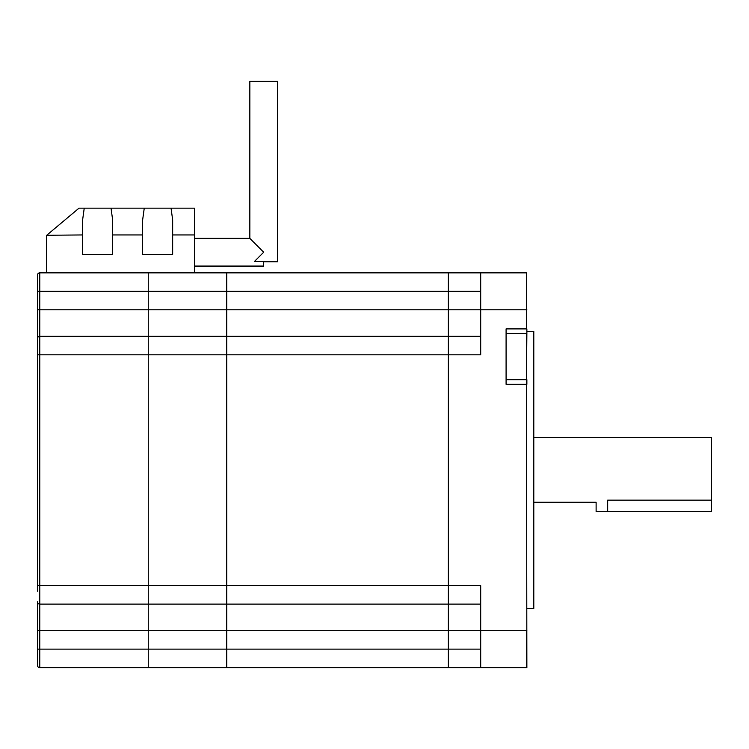 <?xml version="1.0" encoding="UTF-8"?>
<svg xmlns="http://www.w3.org/2000/svg" width="749" height="749" viewBox="0 0 749 749"><rect width="100%" height="100%" fill="white"/><g stroke="black" fill="none" stroke-linecap="round" stroke-linejoin="round"><path stroke-width="1.12" d="M711.55 500.145L607.664 500.145L607.664 511.511L711.55 511.511L711.55 437.631L533.794 437.631M607.664 511.511L596.12 511.511L596.12 502.27L533.794 502.27M526.865 630.677L480.689 630.677L480.689 585.662L448.37 585.662L448.37 336.329L448.37 630.677L480.689 630.677L480.689 667.612L526.407 667.612L526.407 630.677L526.407 667.612L506.09 667.612L526.865 667.612L526.407 333.52L506.09 333.52M37.45 591.148L37.45 275.155A2.313 2.313 0 0 1 39.763 272.851L226.75 272.851L226.75 585.662L226.75 272.851L448.37 272.851L448.37 336.329L448.37 272.851L526.407 272.851L526.407 328.895L506.09 328.895L506.09 384.303L526.407 384.303L526.865 333.52L526.407 379.687L506.09 379.687M480.689 272.851L480.689 354.801L148.265 354.801L148.265 336.329L148.265 354.801L39.763 354.801L39.763 585.662L148.265 585.662L148.265 354.801L148.265 585.662L226.75 585.662L226.75 667.612L39.763 667.612A2.313 2.313 0 0 1 37.45 665.299L37.45 601.822A2.313 2.313 0 0 0 39.763 604.125A2.313 2.313 0 0 1 37.45 601.822A2.313 2.313 0 0 0 39.763 604.125L39.763 649.14L148.265 649.14L148.265 630.677L148.265 667.612L148.265 649.14L226.75 649.14L226.75 604.125L148.265 604.125L148.265 630.677L37.45 630.677M480.689 604.125L226.75 604.125L226.75 585.662L448.37 585.662L448.37 667.612L506.09 667.612M526.865 328.895L526.865 333.52M37.45 338.642A2.313 2.313 0 0 1 39.763 336.329L148.265 336.329L148.265 272.851L148.265 336.329L480.689 336.329M37.45 585.662L39.763 585.662L39.763 604.125L148.265 604.125L148.265 630.677L448.37 630.677L448.37 667.612L226.75 667.612L226.75 649.14L480.689 649.14M480.689 291.314L37.45 291.314L37.45 309.786L39.763 309.786L39.763 354.801L37.45 354.801M148.265 604.125L148.265 585.662L148.265 604.125M39.763 667.612A2.313 2.313 0 0 1 37.45 665.299A2.313 2.313 0 0 0 39.763 667.612L39.763 649.14L37.45 649.14M607.664 500.145C592.768 502.476 592.768 502.476 607.664 500.145M526.865 608.469L533.794 608.469L533.794 331.442L526.865 331.442M526.865 379.687L526.865 384.303M249.838 238.369L249.838 81.388L277.542 81.388L277.542 261.457L254.454 261.457L263.685 252.226L249.838 238.369L194.431 238.369M263.685 261.457L263.685 266.363L194.431 266.363M47.093 234.943L79.001 208.166L144.257 208.166L142.647 219.869L144.257 208.166L194.431 208.166L194.431 272.805L46.681 272.805L46.681 235.28L82.624 234.943L82.624 219.869L84.234 208.166L82.624 219.869M172.654 219.869L171.044 208.166L172.654 219.869L172.654 234.943L194.431 234.943M111.03 208.166L112.631 219.869L112.631 254.332L82.624 254.332L82.624 234.943M112.631 234.943L142.647 234.943L142.647 254.332L172.654 254.332L172.654 234.943M142.647 234.943L142.647 219.869M277.542 109.382L277.542 261.747L263.685 261.747M39.763 272.851L39.763 309.786L526.865 309.786M39.763 604.125A2.313 2.313 0 0 1 37.45 601.822M263.685 266.073L194.431 266.073"/></g></svg>
